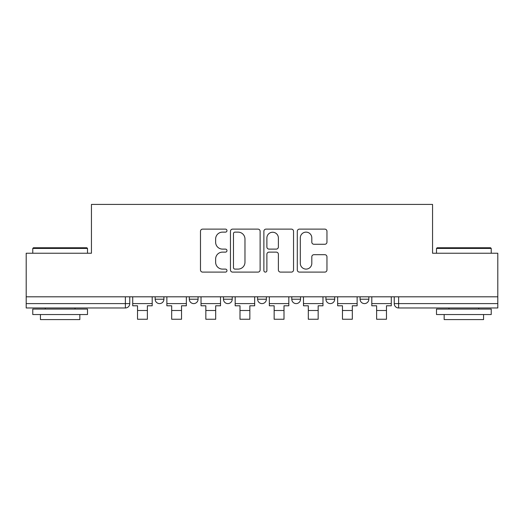 <?xml version="1.0" encoding="UTF-8"?>
<svg xmlns="http://www.w3.org/2000/svg" width="524" height="524" viewBox="0 0 524 524"><rect width="100%" height="100%" fill="white"/><g stroke="black" fill="none" stroke-linecap="round" stroke-linejoin="round"><path stroke-width="0.79" d="M226.971 230.632A1.506 1.506 0 0 0 225.464 229.126L202.631 229.126A2.148 2.148 0 0 0 200.482 231.274L200.482 269.958A2.148 2.148 0 0 0 202.631 272.107L225.464 272.107A1.506 1.506 0 0 0 226.971 270.6A1.506 1.506 0 0 0 225.464 269.1L222.51 269.1A6.878 6.878 0 0 1 215.633 262.223L215.633 258.994A6.878 6.878 0 0 1 222.51 252.123L225.464 252.123A1.506 1.506 0 0 0 226.971 250.616A1.506 1.506 0 0 0 225.464 249.11L222.51 249.11A6.878 6.878 0 0 1 215.633 242.232L215.633 239.01A6.878 6.878 0 0 1 222.51 232.132L225.464 232.132A1.506 1.506 0 0 0 226.971 230.632M360.086 296.813L360.086 299.217L368.844 299.217A4.382 4.382 0 0 1 364.462 303.599A4.382 4.382 0 0 1 360.086 299.217L360.086 296.813M325.928 296.813L325.928 299.217L334.685 299.217A4.382 4.382 0 0 1 330.31 303.599A4.382 4.382 0 0 1 325.928 299.217L325.928 296.813M257.618 296.813L257.618 299.217L266.382 299.217A4.382 4.382 0 0 1 262 303.599A4.382 4.382 0 0 1 257.618 299.217L257.618 296.813M324.808 244.276A2.148 2.148 0 0 0 326.956 242.127L326.956 231.274A2.148 2.148 0 0 0 324.808 229.126L299.446 229.126A2.148 2.148 0 0 0 297.298 231.274L297.298 269.958A2.148 2.148 0 0 0 299.446 272.107L324.808 272.107A2.148 2.148 0 0 0 326.956 269.958L326.956 256.845A2.148 2.148 0 0 0 324.808 254.697L313.955 254.697A2.148 2.148 0 0 0 311.806 256.845L311.806 263.349A5.751 5.751 0 0 1 306.055 269.1A5.751 5.751 0 0 1 300.304 263.349L300.304 237.883A5.751 5.751 0 0 1 306.055 232.132A5.751 5.751 0 0 1 311.806 237.883L311.806 242.127A2.148 2.148 0 0 0 313.955 244.276L324.808 244.276M26.2 296.813L26.2 253.243L91.445 253.243L91.445 204.419L432.555 204.419L432.555 253.243L497.8 253.243L497.8 296.813L26.2 296.813L26.2 303.599L129.762 303.599L129.762 296.813L129.762 303.599A4.382 4.382 0 0 1 125.38 307.974L26.2 307.974L26.2 303.599M260.12 231.274A2.148 2.148 0 0 0 257.972 229.126L232.61 229.126A2.148 2.148 0 0 0 230.462 231.274L230.462 269.958A2.148 2.148 0 0 0 232.61 272.107L257.972 272.107A2.148 2.148 0 0 0 260.12 269.958L260.12 231.274M266.028 229.126L291.39 229.126A2.148 2.148 0 0 1 293.538 231.274L293.538 269.958A2.148 2.148 0 0 1 291.39 272.107L280.537 272.107A2.148 2.148 0 0 1 278.388 269.958L278.388 254.271A2.148 2.148 0 0 0 276.24 252.123L269.041 252.123A2.148 2.148 0 0 0 266.886 254.271L266.886 270.6A1.506 1.506 0 0 1 265.386 272.107A1.506 1.506 0 0 1 263.88 270.6L263.88 231.274A2.148 2.148 0 0 1 266.028 229.126M394.238 296.813L394.238 303.599L497.8 303.599L497.8 307.974L398.62 307.974A4.382 4.382 0 0 1 394.238 303.599M497.8 296.813L497.8 303.599M368.844 296.813L368.844 299.217L368.844 296.813M334.685 299.217L334.685 296.813L334.685 299.217A4.382 4.382 0 0 1 330.31 303.599M300.534 296.813L300.534 299.217A4.382 4.382 0 0 1 296.152 303.599A4.382 4.382 0 0 1 291.776 299.217A4.382 4.382 0 0 0 296.152 303.599A4.382 4.382 0 0 0 300.534 299.217L300.534 296.813M291.776 296.813L291.776 299.217L300.534 299.217M266.382 296.813L266.382 299.217M232.224 296.813L232.224 299.217A4.382 4.382 0 0 1 227.848 303.599A4.382 4.382 0 0 1 223.466 299.217A4.382 4.382 0 0 0 227.848 303.599A4.382 4.382 0 0 0 232.224 299.217L223.466 299.217L223.466 296.813M189.315 296.813L189.315 299.217L198.072 299.217L198.072 296.813L198.072 299.217A4.382 4.382 0 0 1 193.69 303.599A4.382 4.382 0 0 1 189.315 299.217A4.382 4.382 0 0 0 193.69 303.599M155.156 296.813L155.156 299.217L163.914 299.217L163.914 296.813L163.914 299.217A4.382 4.382 0 0 1 159.538 303.599A4.382 4.382 0 0 1 155.156 299.217A4.382 4.382 0 0 0 159.538 303.599M125.38 296.813L125.38 307.974A4.382 4.382 0 0 0 129.762 303.599M234.975 232.132A1.506 1.506 0 0 0 233.468 233.638L233.468 267.594A1.506 1.506 0 0 0 234.975 269.1L238.093 269.1A6.878 6.878 0 0 0 244.97 262.223L244.97 239.01A6.878 6.878 0 0 0 238.093 232.132L234.975 232.132M278.388 237.988A5.751 5.751 0 0 0 272.637 232.243A5.751 5.751 0 0 0 266.886 237.988L266.886 246.961A2.148 2.148 0 0 0 269.041 249.11L276.24 249.11A2.148 2.148 0 0 0 278.388 246.961L278.388 237.988M132.716 303.599L152.202 303.599L152.202 305.787L147.382 305.787L147.382 319.254L137.53 319.254L137.53 305.787L132.716 305.787L132.716 296.813M152.202 303.599L152.202 296.813M166.868 303.599L186.354 303.599L186.354 305.787L181.54 305.787L181.54 319.254L171.689 319.254L171.689 305.787L166.868 305.787L166.868 296.813M186.354 303.599L186.354 296.813M201.026 303.599L220.512 303.599L220.512 305.787L215.692 305.787L215.692 319.254L205.84 319.254L205.84 305.787L201.026 305.787L201.026 296.813M220.512 303.599L220.512 296.813M235.178 303.599L254.664 303.599L254.664 305.787L249.85 305.787L249.85 319.254L239.999 319.254L239.999 305.787L235.178 305.787L235.178 296.813M254.664 303.599L254.664 296.813M269.336 303.599L288.822 303.599L288.822 305.787L284.001 305.787L284.001 319.254L274.15 319.254L274.15 305.787L269.336 305.787L269.336 296.813M288.822 303.599L288.822 296.813M303.488 303.599L322.974 303.599L322.974 305.787L318.16 305.787L318.16 319.254L308.308 319.254L308.308 305.787L303.488 305.787L303.488 296.813M322.974 303.599L322.974 296.813M32.77 248.428L33.425 247.767L86.846 247.767L87.501 248.428L32.77 248.428L32.77 253.243M87.501 314.544L32.77 314.544L32.77 309.075L87.501 309.075L87.501 314.544M79.838 314.544L79.838 319.581L40.433 319.581L40.433 314.544M436.499 248.428L437.154 247.767L490.575 247.767L491.23 248.428L436.499 248.428L436.499 253.243M491.23 314.544L436.499 314.544L436.499 309.075L491.23 309.075L491.23 314.544M483.567 314.544L483.567 319.581L444.162 319.581L444.162 314.544M337.646 303.599L357.132 303.599L357.132 305.787L352.311 305.787L352.311 319.254L342.46 319.254L342.46 305.787L337.646 305.787L337.646 296.813M357.132 303.599L357.132 296.813M371.798 303.599L391.284 303.599L391.284 305.787L386.47 305.787L386.47 319.254L376.618 319.254L376.618 305.787L371.798 305.787L371.798 296.813M391.284 303.599L391.284 296.813M398.62 296.813L398.62 307.974M137.53 310.496L147.382 310.496M171.689 310.496L181.54 310.496M205.84 310.496L215.692 310.496M239.999 310.496L249.85 310.496M274.15 310.496L284.001 310.496M308.308 310.496L318.16 310.496M342.46 310.496L352.311 310.496M376.618 310.496L386.47 310.496M87.501 253.243L87.501 248.428M75.024 309.075L75.024 307.974M45.247 309.075L45.247 307.974M491.23 253.243L491.23 248.428M478.753 309.075L478.753 307.974M448.976 309.075L448.976 307.974"/></g></svg>
